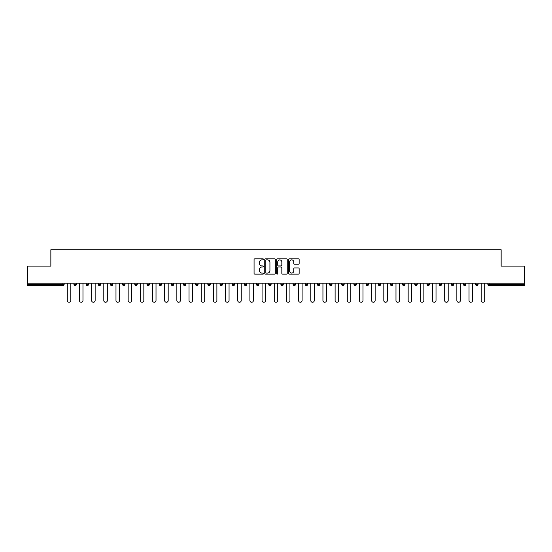<?xml version="1.0" encoding="UTF-8"?>
<svg xmlns="http://www.w3.org/2000/svg" width="552" height="552" viewBox="0 0 552 552"><rect width="100%" height="100%" fill="white"/><g stroke="black" fill="none" stroke-linecap="round" stroke-linejoin="round"><path stroke-width="0.83" d="M263.511 259.357A0.538 0.538 0 0 0 262.98 258.819L254.838 258.819A0.766 0.766 0 0 0 254.072 259.585L254.072 273.371A0.766 0.766 0 0 0 254.838 274.137L262.98 274.137A0.538 0.538 0 0 0 263.511 273.606A0.538 0.538 0 0 0 262.98 273.067L261.924 273.067A2.449 2.449 0 0 1 259.474 270.618L259.474 269.466A2.449 2.449 0 0 1 261.924 267.016L262.98 267.016A0.538 0.538 0 0 0 263.511 266.478A0.538 0.538 0 0 0 262.98 265.94L261.924 265.94A2.449 2.449 0 0 1 259.474 263.49L259.474 262.345A2.449 2.449 0 0 1 261.924 259.888L262.98 259.888A0.538 0.538 0 0 0 263.511 259.357M298.384 264.222A0.766 0.766 0 0 0 299.149 263.456L299.149 259.585A0.766 0.766 0 0 0 298.384 258.819L289.345 258.819A0.766 0.766 0 0 0 288.579 259.585L288.579 273.371A0.766 0.766 0 0 0 289.345 274.137L298.384 274.137A0.766 0.766 0 0 0 299.149 273.371L299.149 268.7A0.766 0.766 0 0 0 298.384 267.934L294.52 267.934A0.766 0.766 0 0 0 293.754 268.7L293.754 271.018A2.049 2.049 0 0 1 291.704 273.067A2.049 2.049 0 0 1 289.655 271.018L289.655 261.938A2.049 2.049 0 0 1 291.704 259.888A2.049 2.049 0 0 1 293.754 261.938L293.754 263.456A0.766 0.766 0 0 0 294.52 264.222L298.384 264.222M27.6 283.217L27.6 266.126L50.853 266.126L50.853 249.739L501.147 249.739L501.147 266.126L524.4 266.126L524.4 283.217L27.6 283.217L27.6 284.466L62.949 284.466L62.949 283.217M275.331 259.585A0.766 0.766 0 0 0 274.565 258.819L265.526 258.819A0.766 0.766 0 0 0 264.76 259.585L264.76 273.371A0.766 0.766 0 0 0 265.526 274.137L274.565 274.137A0.766 0.766 0 0 0 275.331 273.371L275.331 259.585M277.435 258.819L286.474 258.819A0.766 0.766 0 0 1 287.24 259.585L287.24 273.371A0.766 0.766 0 0 1 286.474 274.137L282.61 274.137A0.766 0.766 0 0 1 281.837 273.371L281.837 267.782A0.766 0.766 0 0 0 281.072 267.016L278.512 267.016A0.766 0.766 0 0 0 277.746 267.782L277.746 273.606A0.538 0.538 0 0 1 277.207 274.137A0.538 0.538 0 0 1 276.669 273.606L276.669 259.585A0.766 0.766 0 0 1 277.435 258.819M64.122 283.217L64.122 284.466A1.173 1.173 0 0 1 62.949 285.639L27.6 285.639L27.6 284.466M524.4 283.217L524.4 285.639L489.051 285.639A1.173 1.173 0 0 1 487.878 284.466L487.878 283.217M73.954 283.217L73.954 284.466L73.954 283.217M62.949 285.639A1.173 1.173 0 0 0 64.122 284.466A1.173 1.173 0 0 1 62.949 285.639L62.949 284.466L64.122 284.466M75.127 285.639A1.173 1.173 0 0 1 73.954 284.466A1.173 1.173 0 0 0 75.127 285.639A1.173 1.173 0 0 0 76.293 284.466L76.293 283.217L76.293 284.466A1.173 1.173 0 0 1 75.127 285.639A1.173 1.173 0 0 1 73.954 284.466L76.293 284.466A1.173 1.173 0 0 1 75.127 285.639M86.133 283.217L86.133 284.466L86.133 283.217M88.472 283.217L88.472 284.466A1.173 1.173 0 0 1 87.299 285.639A1.173 1.173 0 0 1 86.133 284.466A1.173 1.173 0 0 0 87.299 285.639A1.173 1.173 0 0 0 88.472 284.466A1.173 1.173 0 0 1 87.299 285.639A1.173 1.173 0 0 1 86.133 284.466L88.472 284.466M98.304 283.217L98.304 284.466L98.304 283.217M100.643 283.217L100.643 284.466L100.643 283.217M110.476 284.466A1.173 1.173 0 0 0 111.649 285.639A1.173 1.173 0 0 0 112.822 284.466A1.173 1.173 0 0 1 111.649 285.639A1.173 1.173 0 0 0 112.822 284.466L112.822 283.217L112.822 284.466L110.476 284.466A1.173 1.173 0 0 0 111.649 285.639A1.173 1.173 0 0 1 110.476 284.466L110.476 283.217M122.654 283.217L122.654 284.466L122.654 283.217M124.993 283.217L124.993 284.466L124.993 283.217M137.165 283.217L137.165 284.466A1.173 1.173 0 0 1 135.999 285.639A1.173 1.173 0 0 1 134.826 284.466L134.826 283.217M148.171 285.639A1.173 1.173 0 0 0 149.344 284.466L149.344 283.217L149.344 284.466A1.173 1.173 0 0 1 148.171 285.639A1.173 1.173 0 0 1 146.998 284.466L146.998 283.217M159.176 283.217L159.176 284.466L159.176 283.217M161.515 283.217L161.515 284.466A1.173 1.173 0 0 1 160.342 285.639A1.173 1.173 0 0 1 159.176 284.466L161.515 284.466A1.173 1.173 0 0 1 160.342 285.639M173.687 283.217L173.687 284.466A1.173 1.173 0 0 1 172.521 285.639A1.173 1.173 0 0 1 171.348 284.466L171.348 283.217M184.692 285.639A1.173 1.173 0 0 0 185.865 284.466L185.865 283.217L185.865 284.466A1.173 1.173 0 0 1 184.692 285.639A1.173 1.173 0 0 1 183.526 284.466L183.526 283.217M198.037 283.217L198.037 284.466A1.173 1.173 0 0 1 196.871 285.639A1.173 1.173 0 0 1 195.698 284.466L195.698 283.217M207.869 283.217L207.869 284.466L207.869 283.217M210.215 283.217L210.215 284.466A1.173 1.173 0 0 1 209.042 285.639A1.173 1.173 0 0 1 207.869 284.466L210.215 284.466A1.173 1.173 0 0 1 209.042 285.639M222.387 283.217L222.387 284.466L220.048 284.466A1.173 1.173 0 0 0 221.214 285.639A1.173 1.173 0 0 1 220.048 284.466L220.048 283.217M233.392 285.639A1.173 1.173 0 0 0 234.559 284.466L234.559 283.217L234.559 284.466A1.173 1.173 0 0 1 233.392 285.639A1.173 1.173 0 0 1 232.219 284.466L232.219 283.217M246.737 283.217L246.737 284.466A1.173 1.173 0 0 1 245.564 285.639A1.173 1.173 0 0 1 244.391 284.466L244.391 283.217M256.57 283.217L256.57 284.466L256.57 283.217M258.909 283.217L258.909 284.466A1.173 1.173 0 0 1 257.736 285.639A1.173 1.173 0 0 1 256.57 284.466L258.909 284.466A1.173 1.173 0 0 1 257.736 285.639M271.08 283.217L271.08 284.466A1.173 1.173 0 0 1 269.914 285.639A1.173 1.173 0 0 1 268.741 284.466L268.741 283.217M280.92 284.466L283.259 284.466A1.173 1.173 0 0 1 282.086 285.639A1.173 1.173 0 0 0 283.259 284.466L283.259 283.217L283.259 284.466A1.173 1.173 0 0 1 282.086 285.639A1.173 1.173 0 0 1 280.92 284.466L280.92 283.217M295.43 283.217L295.43 284.466A1.173 1.173 0 0 1 294.264 285.639A1.173 1.173 0 0 1 293.091 284.466L293.091 283.217M305.263 283.217L305.263 284.466L305.263 283.217M307.609 283.217L307.609 284.466L307.609 283.217M317.441 283.217L317.441 284.466L317.441 283.217M319.78 283.217L319.78 284.466A1.173 1.173 0 0 1 318.607 285.639A1.173 1.173 0 0 1 317.441 284.466L319.78 284.466A1.173 1.173 0 0 1 318.607 285.639M329.613 283.217L329.613 284.466L329.613 283.217M331.952 283.217L331.952 284.466L331.952 283.217M341.785 283.217L341.785 284.466L341.785 283.217M344.131 283.217L344.131 284.466A1.173 1.173 0 0 1 342.958 285.639A1.173 1.173 0 0 1 341.785 284.466A1.173 1.173 0 0 0 342.958 285.639A1.173 1.173 0 0 0 344.131 284.466A1.173 1.173 0 0 1 342.958 285.639A1.173 1.173 0 0 1 341.785 284.466L344.131 284.466M356.302 283.217L356.302 284.466A1.173 1.173 0 0 1 355.129 285.639A1.173 1.173 0 0 1 353.963 284.466L353.963 283.217M368.474 283.217L368.474 284.466L366.135 284.466A1.173 1.173 0 0 0 367.308 285.639A1.173 1.173 0 0 1 366.135 284.466L366.135 283.217M380.652 283.217L380.652 284.466A1.173 1.173 0 0 1 379.479 285.639A1.173 1.173 0 0 1 378.313 284.466L378.313 283.217M390.485 283.217L390.485 284.466L390.485 283.217M392.824 283.217L392.824 284.466A1.173 1.173 0 0 1 391.658 285.639A1.173 1.173 0 0 1 390.485 284.466A1.173 1.173 0 0 0 391.658 285.639A1.173 1.173 0 0 1 390.485 284.466L392.824 284.466A1.173 1.173 0 0 1 391.658 285.639M405.002 283.217L405.002 284.466A1.173 1.173 0 0 1 403.829 285.639A1.173 1.173 0 0 1 402.656 284.466L402.656 283.217M417.174 283.217L417.174 284.466L414.835 284.466A1.173 1.173 0 0 0 416.001 285.639A1.173 1.173 0 0 1 414.835 284.466L414.835 283.217M429.346 283.217L429.346 284.466A1.173 1.173 0 0 1 428.179 285.639A1.173 1.173 0 0 1 427.006 284.466L427.006 283.217M441.524 283.217L441.524 284.466L439.178 284.466A1.173 1.173 0 0 0 440.351 285.639A1.173 1.173 0 0 1 439.178 284.466L439.178 283.217M453.696 283.217L453.696 284.466A1.173 1.173 0 0 1 452.523 285.639A1.173 1.173 0 0 1 451.357 284.466L451.357 283.217M465.867 283.217L465.867 284.466L463.528 284.466A1.173 1.173 0 0 0 464.701 285.639A1.173 1.173 0 0 1 463.528 284.466L463.528 283.217M478.046 283.217L478.046 284.466A1.173 1.173 0 0 1 476.873 285.639A1.173 1.173 0 0 1 475.707 284.466L475.707 283.217M99.477 285.639A1.173 1.173 0 0 1 98.304 284.466A1.173 1.173 0 0 0 99.477 285.639A1.173 1.173 0 0 0 100.643 284.466A1.173 1.173 0 0 1 99.477 285.639A1.173 1.173 0 0 1 98.304 284.466L100.643 284.466A1.173 1.173 0 0 1 99.477 285.639M123.82 285.639A1.173 1.173 0 0 1 122.654 284.466A1.173 1.173 0 0 0 123.82 285.639A1.173 1.173 0 0 0 124.993 284.466A1.173 1.173 0 0 1 123.82 285.639A1.173 1.173 0 0 1 122.654 284.466L124.993 284.466A1.173 1.173 0 0 1 123.82 285.639M221.214 285.639A1.173 1.173 0 0 0 222.387 284.466A1.173 1.173 0 0 1 221.214 285.639A1.173 1.173 0 0 1 220.048 284.466M306.436 285.639A1.173 1.173 0 0 1 305.263 284.466L307.609 284.466A1.173 1.173 0 0 1 306.436 285.639A1.173 1.173 0 0 0 307.609 284.466A1.173 1.173 0 0 1 306.436 285.639M330.786 285.639A1.173 1.173 0 0 1 329.613 284.466A1.173 1.173 0 0 0 330.786 285.639A1.173 1.173 0 0 0 331.952 284.466A1.173 1.173 0 0 1 330.786 285.639A1.173 1.173 0 0 1 329.613 284.466L331.952 284.466M367.308 285.639A1.173 1.173 0 0 0 368.474 284.466A1.173 1.173 0 0 1 367.308 285.639A1.173 1.173 0 0 1 366.135 284.466M416.001 285.639A1.173 1.173 0 0 0 417.174 284.466A1.173 1.173 0 0 1 416.001 285.639A1.173 1.173 0 0 1 414.835 284.466M441.524 284.466A1.173 1.173 0 0 1 440.351 285.639A1.173 1.173 0 0 0 441.524 284.466A1.173 1.173 0 0 1 440.351 285.639A1.173 1.173 0 0 1 439.178 284.466M464.701 285.639A1.173 1.173 0 0 0 465.867 284.466A1.173 1.173 0 0 1 464.701 285.639A1.173 1.173 0 0 1 463.528 284.466M476.873 285.639A1.173 1.173 0 0 0 478.046 284.466A1.173 1.173 0 0 1 476.873 285.639M489.051 283.217L489.051 285.639A1.173 1.173 0 0 1 487.878 284.466L524.4 284.466M266.368 259.888A0.538 0.538 0 0 0 265.829 260.427L265.829 272.529A0.538 0.538 0 0 0 266.368 273.067L267.478 273.067A2.449 2.449 0 0 0 269.928 270.618L269.928 262.345A2.449 2.449 0 0 0 267.478 259.888L266.368 259.888M281.837 261.979A2.049 2.049 0 0 0 279.795 259.93A2.049 2.049 0 0 0 277.746 261.979L277.746 265.174A0.766 0.766 0 0 0 278.512 265.94L281.072 265.94A0.766 0.766 0 0 0 281.837 265.174L281.837 261.979M67.282 300.502L67.282 283.217L67.282 300.502A1.753 1.753 0 0 0 69.041 302.261A1.753 1.753 0 0 0 70.794 300.502L70.794 283.217M79.46 300.502L79.46 283.217L79.46 300.502A1.753 1.753 0 0 0 81.213 302.261A1.753 1.753 0 0 0 82.972 300.502L82.972 283.217M91.632 300.502L91.632 283.217L91.632 300.502A1.753 1.753 0 0 0 93.385 302.261A1.753 1.753 0 0 0 95.144 300.502L95.144 283.217M103.804 300.502L103.804 283.217L103.804 300.502A1.753 1.753 0 0 0 105.563 302.261A1.753 1.753 0 0 0 107.316 300.502L107.316 283.217M115.982 300.502L115.982 283.217L115.982 300.502A1.753 1.753 0 0 0 117.735 302.261A1.753 1.753 0 0 0 119.494 300.502L119.494 283.217M128.154 300.502L128.154 283.217L128.154 300.502A1.753 1.753 0 0 0 129.913 302.261A1.753 1.753 0 0 0 131.666 300.502L131.666 283.217M140.325 300.502L140.325 283.217L140.325 300.502A1.753 1.753 0 0 0 142.085 302.261A1.753 1.753 0 0 0 143.837 300.502L143.837 283.217M152.504 300.502L152.504 283.217L152.504 300.502A1.753 1.753 0 0 0 154.256 302.261A1.753 1.753 0 0 0 156.016 300.502L156.016 283.217M164.675 300.502L164.675 283.217L164.675 300.502A1.753 1.753 0 0 0 166.435 302.261A1.753 1.753 0 0 0 168.188 300.502L168.188 283.217M176.854 300.502L176.854 283.217L176.854 300.502A1.753 1.753 0 0 0 178.607 302.261A1.753 1.753 0 0 0 180.359 300.502L180.359 283.217M189.025 300.502L189.025 283.217L189.025 300.502A1.753 1.753 0 0 0 190.778 302.261A1.753 1.753 0 0 0 192.538 300.502L192.538 283.217M201.197 300.502L201.197 283.217L201.197 300.502A1.753 1.753 0 0 0 202.957 302.261A1.753 1.753 0 0 0 204.709 300.502L204.709 283.217M213.376 300.502L213.376 283.217L213.376 300.502A1.753 1.753 0 0 0 215.128 302.261A1.753 1.753 0 0 0 216.888 300.502L216.888 283.217M225.547 300.502L225.547 283.217L225.547 300.502A1.753 1.753 0 0 0 227.307 302.261A1.753 1.753 0 0 0 229.059 300.502L229.059 283.217M237.719 300.502L237.719 283.217L237.719 300.502A1.753 1.753 0 0 0 239.478 302.261A1.753 1.753 0 0 0 241.231 300.502L241.231 283.217M249.897 300.502L249.897 283.217L249.897 300.502A1.753 1.753 0 0 0 251.65 302.261A1.753 1.753 0 0 0 253.409 300.502L253.409 283.217M262.069 300.502L262.069 283.217L262.069 300.502A1.753 1.753 0 0 0 263.828 302.261A1.753 1.753 0 0 0 265.581 300.502L265.581 283.217M274.247 300.502L274.247 283.217L274.247 300.502A1.753 1.753 0 0 0 276 302.261A1.753 1.753 0 0 0 277.753 300.502L277.753 283.217M286.419 300.502L286.419 283.217L286.419 300.502A1.753 1.753 0 0 0 288.172 302.261A1.753 1.753 0 0 0 289.931 300.502L289.931 283.217M298.591 300.502L298.591 283.217L298.591 300.502A1.753 1.753 0 0 0 300.35 302.261A1.753 1.753 0 0 0 302.103 300.502L302.103 283.217M310.769 300.502L310.769 283.217L310.769 300.502A1.753 1.753 0 0 0 312.522 302.261A1.753 1.753 0 0 0 314.281 300.502L314.281 283.217M322.941 300.502L322.941 283.217L322.941 300.502A1.753 1.753 0 0 0 324.693 302.261A1.753 1.753 0 0 0 326.453 300.502L326.453 283.217M335.112 300.502L335.112 283.217L335.112 300.502A1.753 1.753 0 0 0 336.872 302.261A1.753 1.753 0 0 0 338.624 300.502L338.624 283.217M347.291 300.502L347.291 283.217L347.291 300.502A1.753 1.753 0 0 0 349.043 302.261A1.753 1.753 0 0 0 350.803 300.502L350.803 283.217M359.462 300.502L359.462 283.217L359.462 300.502A1.753 1.753 0 0 0 361.222 302.261A1.753 1.753 0 0 0 362.974 300.502L362.974 283.217M371.641 300.502L371.641 283.217L371.641 300.502A1.753 1.753 0 0 0 373.393 302.261A1.753 1.753 0 0 0 375.146 300.502L375.146 283.217M383.812 300.502L383.812 283.217L383.812 300.502A1.753 1.753 0 0 0 385.565 302.261A1.753 1.753 0 0 0 387.325 300.502L387.325 283.217M395.984 300.502L395.984 283.217L395.984 300.502A1.753 1.753 0 0 0 397.744 302.261A1.753 1.753 0 0 0 399.496 300.502L399.496 283.217M408.163 300.502L408.163 283.217L408.163 300.502A1.753 1.753 0 0 0 409.915 302.261A1.753 1.753 0 0 0 411.675 300.502L411.675 283.217M420.334 300.502L420.334 283.217L420.334 300.502A1.753 1.753 0 0 0 422.087 302.261A1.753 1.753 0 0 0 423.846 300.502L423.846 283.217M432.506 300.502L432.506 283.217L432.506 300.502A1.753 1.753 0 0 0 434.265 302.261A1.753 1.753 0 0 0 436.018 300.502L436.018 283.217M444.684 300.502L444.684 283.217L444.684 300.502A1.753 1.753 0 0 0 446.437 302.261A1.753 1.753 0 0 0 448.196 300.502L448.196 283.217M456.856 300.502L456.856 283.217L456.856 300.502A1.753 1.753 0 0 0 458.615 302.261A1.753 1.753 0 0 0 460.368 300.502L460.368 283.217M469.027 300.502L469.027 283.217L469.027 300.502A1.753 1.753 0 0 0 470.787 302.261A1.753 1.753 0 0 0 472.54 300.502L472.54 283.217M481.206 300.502L481.206 283.217L481.206 300.502A1.753 1.753 0 0 0 482.959 302.261A1.753 1.753 0 0 0 484.718 300.502L484.718 283.217M135.999 285.639A1.173 1.173 0 0 0 137.165 284.466L134.826 284.466M149.344 284.466L146.998 284.466M172.521 285.639A1.173 1.173 0 0 0 173.687 284.466L171.348 284.466M185.865 284.466L183.526 284.466M196.871 285.639A1.173 1.173 0 0 0 198.037 284.466L195.698 284.466M234.559 284.466L232.219 284.466M245.564 285.639A1.173 1.173 0 0 0 246.737 284.466L244.391 284.466M269.914 285.639A1.173 1.173 0 0 0 271.08 284.466L268.741 284.466M294.264 285.639A1.173 1.173 0 0 0 295.43 284.466L293.091 284.466M355.129 285.639A1.173 1.173 0 0 0 356.302 284.466L353.963 284.466M379.479 285.639A1.173 1.173 0 0 0 380.652 284.466L378.313 284.466M403.829 285.639A1.173 1.173 0 0 0 405.002 284.466L402.656 284.466M428.179 285.639A1.173 1.173 0 0 0 429.346 284.466L427.006 284.466M452.523 285.639A1.173 1.173 0 0 0 453.696 284.466L451.357 284.466M478.046 284.466L475.707 284.466M489.051 285.639A1.173 1.173 0 0 1 487.878 284.466"/></g></svg>
